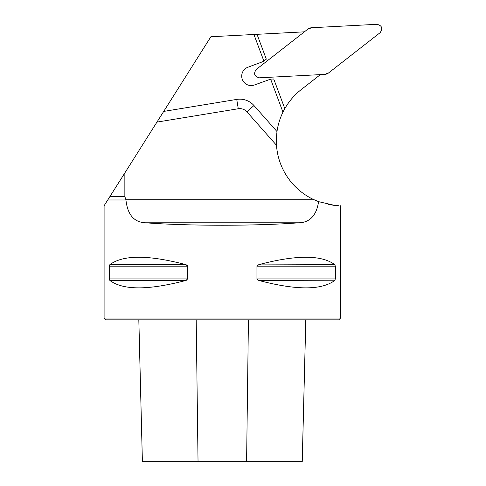 <?xml version="1.0" encoding="UTF-8"?>
<svg xmlns="http://www.w3.org/2000/svg" width="486" height="486" viewBox="0 0 486 486"><rect width="100%" height="100%" fill="white"/><g stroke="black" fill="none" stroke-linecap="round" stroke-linejoin="round"><path stroke-width="0.73" d="M304.388 31.839L210.894 36.736L163.709 111.416L236.737 99.411A18.918 18.918 0 0 1 253.971 105.541L276.99 131.554C276.303 138.619 276.139 143.188 276.491 145.265L246.888 111.804A9.459 9.459 0 0 0 238.274 108.743L156.948 122.108L163.709 111.416M320.383 74.619L301.326 89.509A65.021 65.021 0 0 0 284.814 108.645L282.961 112.145A65.021 65.021 0 0 0 276.99 131.554M328.099 204.418L334.295 205.384M338.894 205.736L334.884 205.444L318.603 201.654L312.978 199.248A65.021 65.021 0 0 1 276.491 145.265M282.961 112.145L270.629 79.145L273.721 78.981L284.814 108.645M257.021 34.318L266.31 59.158L263.363 61.461L247.86 67.256A9.459 9.459 0 0 0 242.125 78.866L242.538 79.971A9.459 9.459 0 0 0 254.488 84.971L270.629 79.145M263.868 61.066L253.929 34.482M340.528 205.76L340.528 318.069L104.095 318.069L104.095 205.76L107.752 199.971L125.947 199.971L124.853 196.538L124.853 172.907L107.752 199.971M124.853 172.907L156.948 122.108M109.921 196.538L124.853 196.538M125.947 199.971C127.557 214.806 134.148 222.418 145.715 222.801C188.052 226.051 256.578 226.051 298.908 222.801C309.91 222.485 316.471 215.438 318.603 201.654M185.846 264.651L109.86 264.651C123.098 254.779 148.43 254.779 185.846 264.651L187.675 266.188L187.675 278.915L109.283 278.915L109.86 280.452L109.283 278.915L109.283 266.188L109.636 264.906M187.675 278.915L185.846 280.452L186.545 280.203M187.487 265.617L187.14 265.265M187.001 265.156L186.545 264.906M258.084 264.906L334.763 264.651L335.34 266.188L335.34 278.915L334.763 280.452C321.525 290.324 296.199 290.324 258.783 280.452L256.948 278.915L256.948 266.188L258.783 264.651C296.199 254.779 321.525 254.779 334.763 264.651L335.34 266.188L256.948 266.188M185.846 280.452C148.43 290.324 123.098 290.324 109.86 280.452L185.846 280.452M257.143 279.486L257.483 279.845M257.629 279.948L258.084 280.203M258.783 280.452L334.988 280.203M340.528 318.069L338.76 319.843L105.869 319.843L104.095 318.069M138.838 319.843L142.398 461.7L302.243 461.7L305.809 319.843M259.396 77.815L324.654 74.394A7.071 7.041 69.5 0 0 328.609 72.918L380.101 32.69C383.071 28.395 382.026 25.6 376.972 24.306L311.708 27.726A7.071 7.041 -110.5 0 0 307.76 29.203L256.262 69.437C253.291 73.726 254.336 76.521 259.396 77.815M324.654 74.394L259.396 77.815C254.336 76.527 253.291 73.732 256.262 69.437L307.76 29.203L311.708 27.726L376.972 24.306C382.026 25.6 383.071 28.395 380.101 32.69L328.609 72.918L324.654 74.394M248.431 319.843L246.59 461.7M305.791 319.843L302.225 461.7M196.198 319.843L198.039 461.7M256.948 278.915L335.34 278.915M109.283 266.188L187.675 266.188M238.274 108.743L236.737 99.411M246.888 111.804L253.971 105.541M298.908 222.801L145.715 222.801M125.892 199.248L312.978 199.248M142.386 461.7L138.82 319.843"/></g></svg>
